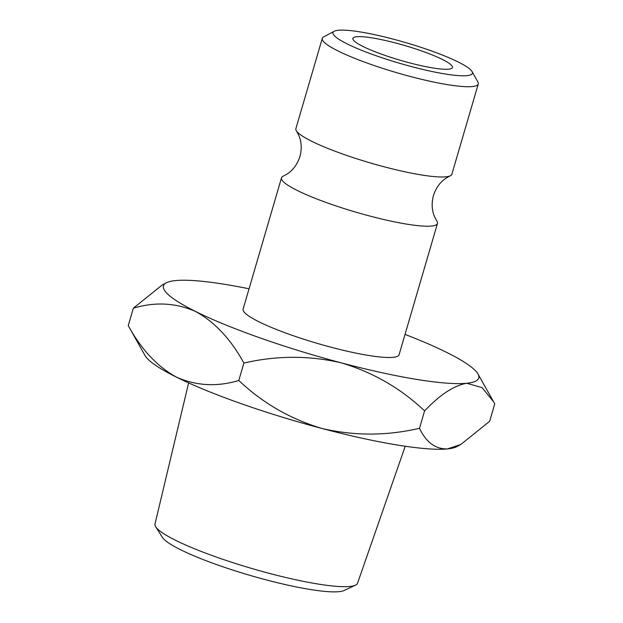 <?xml version="1.0" encoding="UTF-8"?>
<svg xmlns="http://www.w3.org/2000/svg" width="623" height="623" viewBox="0 0 623 623"><rect width="100%" height="100%" fill="white"/><g stroke="black" fill="none" stroke-linecap="round" stroke-linejoin="round"><path stroke-width="0.93" d="M322.286 38.353L295.894 128.611A81.263 12.063 16.3 0 0 296.455 130.908A81.263 12.063 16.3 0 0 383.877 166.723A81.263 12.063 16.3 0 0 450.164 175.857A81.263 12.063 16.3 0 0 451.877 174.222L478.269 83.965A81.263 12.063 -163.7 0 1 410.269 76.465A81.263 12.063 -163.7 0 1 322.286 38.353A81.263 12.063 -163.7 0 1 323.672 36.874L334.224 31.251A72.611 10.778 16.3 0 0 411.608 66.63A72.611 10.778 16.3 0 0 472.039 71.544A72.611 10.778 16.3 0 0 393.744 39.272A72.611 10.778 16.3 0 0 334.224 31.251M188.621 382.904L155.002 523.974A105.521 15.668 16.3 0 0 155.703 526.762A105.521 15.668 16.3 0 0 155.766 526.863A105.521 15.668 16.3 0 0 252.167 568.589A105.521 15.668 16.3 0 0 355.46 585.176L344.098 590.503A95.981 14.251 -163.7 0 1 250.15 575.418A95.981 14.251 -163.7 0 1 162.463 537.47A95.981 14.251 -163.7 0 1 162.408 537.376A95.981 14.251 -163.7 0 1 162.346 537.283M396.298 43.182A51.865 7.702 -163.7 0 1 452.462 67.51A51.865 7.702 -163.7 0 1 409.054 62.721A51.865 7.702 -163.7 0 1 352.891 38.392A51.865 7.702 -163.7 0 1 396.298 43.182M296.455 130.908L298.705 135.136C301.548 141.623 301.953 148.749 299.928 156.505C297.451 164.137 293.269 169.923 287.382 173.856L283.208 176.2A81.263 12.063 16.3 0 0 281.495 177.835A81.263 12.063 16.3 0 0 369.478 215.947A81.263 12.063 16.3 0 0 437.478 223.455A81.263 12.063 16.3 0 0 436.918 221.149L434.659 216.921C431.825 210.434 431.412 203.308 433.444 195.552C435.913 187.92 440.095 182.134 445.982 178.201L450.164 175.857M281.495 177.835L243.102 309.117A81.263 12.063 16.3 0 0 331.093 347.237A81.263 12.063 16.3 0 0 399.094 354.736L437.478 223.455M405.036 334.395A164.246 24.383 -163.7 0 1 446.527 352.33A164.246 24.383 -163.7 0 1 477.981 373.987A164.246 24.383 -163.7 0 1 466.728 383.27A164.246 24.383 -163.7 0 1 341.295 362.866A164.246 24.383 -163.7 0 1 195.669 311.523A164.246 24.383 -163.7 0 1 166.263 282.834A164.246 24.383 -163.7 0 1 175.468 280.584A164.246 24.383 16.3 0 1 249.052 288.784M472.039 71.544L477.896 81.963A81.263 12.063 -163.7 0 1 478.269 83.965M424.598 410.9C439.924 394.733 453.965 385.52 466.728 383.27L482.062 387.615L493.689 401.921L494.748 403.875L489.662 421.28L460.856 444.464L447.532 448.91A164.246 24.383 -163.7 0 1 322.099 428.507A164.246 24.383 -163.7 0 1 176.473 377.164A164.246 24.383 -163.7 0 1 145.019 355.507L128.252 325.619L133.338 308.214C154.956 301.68 175.733 302.786 195.669 311.523C214.81 322.075 230.884 339.262 243.889 363.069C276.659 355.46 309.133 355.39 341.295 362.866C372.975 372.305 400.745 388.308 424.598 410.9L419.505 428.305C386.735 435.913 354.261 435.983 322.099 428.507C290.419 419.069 262.649 403.065 238.796 380.474C217.178 387.008 196.409 385.91 176.473 377.164C157.323 366.612 141.25 349.433 128.252 325.619M166.263 282.834L162.136 285.038L133.338 308.214M460.856 444.464L456.737 446.66A164.246 24.383 -163.7 0 1 447.532 448.91C435.477 449.222 426.14 442.353 419.505 428.305M238.796 380.474L243.889 363.069M355.46 585.176A105.521 15.668 16.3 0 0 357.555 583.206L405.238 446.247M162.408 537.376L155.703 526.762M477.981 373.987L493.689 401.921"/></g></svg>
